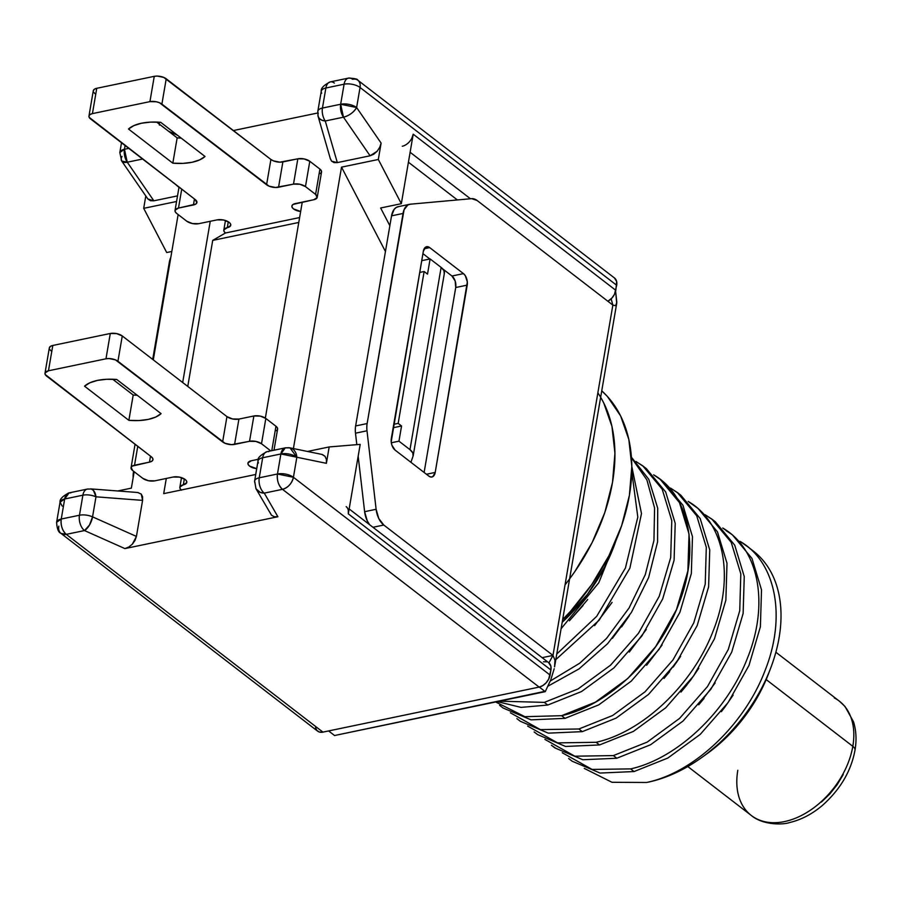 <?xml version="1.0" encoding="UTF-8"?>
<svg xmlns="http://www.w3.org/2000/svg" width="900" height="900" viewBox="0 0 900 900"><rect width="100%" height="100%" fill="white"/><g stroke="black" fill="none" stroke-linecap="round" stroke-linejoin="round"><path stroke-width="1.35" d="M163.699 493.639L166.297 478.451L163.699 493.639L255.701 474.48L258.3 459.293L255.701 474.48L163.699 493.639M182.689 382.522L210.251 221.287L182.689 382.522M225.45 232.999L212.726 240.379L187.763 386.426L212.726 240.379L298.789 222.458L212.726 240.379L225.45 232.999A8.662 3.949 9.7 0 1 223.819 230.107A8.662 3.949 9.7 0 1 227.284 227.666L228.296 221.76L227.284 227.666L223.886 229.826L224.032 231.401L225.45 232.999L299.621 217.553L225.45 232.999M302.254 202.129L265.343 418.095L302.254 202.129M131.366 488.126L134.168 471.713L131.366 488.126L117.754 490.961L131.366 488.126M153.292 359.865L178.132 214.549L153.292 359.865M421.718 260.674L430.11 258.93L427.511 274.118L424.136 271.519L398.171 423.382L401.558 425.981L398.959 441.169L409.973 449.662L441.124 267.412L430.11 258.93L427.511 274.118L424.136 271.519L419.715 272.43L424.136 271.519L398.171 423.382L393.75 424.305L398.171 423.382L401.558 425.981L398.959 441.169L409.973 449.662L412.796 452.869L413.089 456.019L410.929 462.308L413.089 456.019A17.314 7.909 9.7 0 0 413.235 455.445L444.386 273.206A17.314 7.909 -170.3 0 0 441.124 267.412L430.11 258.93L421.718 260.674M315.484 727.639L316.912 730.508L319.522 732.082L322.92 732.116L539.134 687.094L542.79 685.597L546.142 682.774L548.696 679.072L550.924 669.994L550.89 666.27L548.663 662.681M546.851 661.826L543.454 661.781M457.38 199.946L408.42 162.225L457.38 199.946M330.3 158.49L331.605 161.179L334.058 162.607L337.32 162.607L370.08 155.79L373.736 154.237L377.123 151.279L379.71 147.364L381.116 143.1L378.315 159.48L401.332 203.681L380.632 207.99L389.858 225.697L380.632 207.99L401.332 203.681L413.213 134.19L615.825 290.329L616.658 281.531L614.43 277.954M153.855 200.812L177.525 195.885L153.855 200.812L127.271 162.214L153.855 200.812L150.48 200.722L147.893 199.013L153.855 200.812M178.976 187.38L175.511 184.388L178.976 187.38M147.893 199.013L121.703 161.032L127.271 162.214L142.594 159.019L127.271 162.214A11.543 5.513 145.4 0 1 121.703 161.032A11.543 5.513 145.4 0 1 122.006 156.398M125.089 145.541L124.448 149.276L128.779 148.376L124.448 149.276L125.089 145.541M62.224 506.104L60.053 502.234L64.676 498.983L69.075 492.885A11.543 6.705 78.2 0 0 64.676 498.983L61.245 519.03L79.47 515.227L82.89 495.191L64.676 498.983L82.89 495.191A11.543 6.705 -101.8 0 1 87.289 489.094A11.543 6.705 -101.8 0 1 88.965 489.094M402.277 146.239A11.543 7.785 127.6 0 0 413.213 134.19L615.825 290.329A11.543 7.785 -52.4 0 1 607.871 301.252L611.91 298.046L614.464 294.345L616.691 285.266L360.045 87.491L356.625 107.539L381.116 143.1L378.315 159.48L341.516 167.141L293.411 448.56L341.516 167.141L378.315 159.48L401.332 203.681L413.213 134.19L411.851 138.218M348.277 510.131L348.311 513.866L360.191 444.375L329.175 446.94L326.385 463.32L296.843 457.245L293.423 477.293L550.069 675.056L550.924 669.994L348.311 513.866L360.191 444.375L329.175 446.94L307.485 451.451L329.175 446.94L326.385 463.32L326.385 459.349L324.99 456.266L322.402 454.545M269.91 512.359L271.474 515.205L274.275 516.735L277.886 516.735L124.897 548.584L128.779 547.043L132.334 544.185L135.011 540.45L136.418 536.423L142.582 500.377L142.582 496.789L141.266 494.1L137.666 492.491M176.558 201.499L143.696 208.339L145.8 196.02L143.696 208.339L166.714 252.54L171.821 251.471L166.714 252.54L143.696 208.339L176.558 201.499M233.393 130.545L317.666 113.006L233.393 130.545M255.049 483.019A11.543 5.265 9.7 0 1 254.621 481.05L255.994 488.756L271.474 515.205L274.275 516.735L277.886 516.735L264.274 493.121L282.488 489.33L539.134 687.094L322.92 732.116L66.274 534.352L84.487 530.561L124.897 548.584L277.886 516.735L264.274 493.121A11.543 9.607 150 0 1 256.005 488.767A11.543 9.607 150 0 1 255.994 488.756L260.213 492.356L264.274 493.121L282.488 489.33L539.134 687.094A11.543 7.785 -52.4 0 0 550.069 675.056L293.423 477.293A11.543 7.785 127.6 0 1 282.488 489.33A11.543 6.705 -101.8 0 1 277.47 473.996L280.89 453.96L262.676 457.751L259.245 477.799L277.47 473.996L259.245 477.799A11.543 6.705 78.2 0 0 264.274 493.121A11.543 6.705 -101.8 0 1 259.245 477.799A11.543 5.265 -170.3 0 0 254.621 481.05A11.543 5.265 9.7 0 1 259.245 477.799L262.676 457.751A11.543 5.265 -170.3 0 0 258.053 461.002A11.543 5.265 9.7 0 1 262.676 457.751A11.543 6.705 -101.8 0 1 267.075 451.654A11.543 6.705 -101.8 0 1 268.74 451.654M391.32 442.766L398.959 441.169L391.32 442.766M444.24 273.78L443.947 270.619L441.124 267.412L409.973 449.662A17.314 7.909 9.7 0 1 413.235 455.445M410.119 152.28L470.452 198.765L410.119 152.28M385.447 251.505L341.516 167.141L385.447 251.505M393.165 427.725L401.558 425.981L393.165 427.725M321.671 93.229A11.543 5.265 9.7 0 1 321.255 91.26A11.543 5.265 9.7 0 1 325.879 87.998A11.543 6.705 -101.8 0 1 330.277 81.9A11.543 6.705 78.2 0 0 325.879 87.998L344.093 84.206L340.661 104.254A11.543 5.265 9.7 0 1 356.625 107.539A11.543 5.513 145.4 0 1 343.485 117.191L325.271 120.983L337.32 162.607L370.08 155.79L343.485 117.191L370.08 155.79L377.123 151.279L379.71 147.364L381.116 143.1L356.625 107.539L360.045 87.491L616.691 285.266A11.543 7.785 -52.4 0 0 614.543 278.032L357.896 80.269A11.543 7.785 127.6 0 1 360.045 87.491A11.543 7.785 -52.4 0 0 357.896 80.269A11.543 7.785 127.6 0 0 352.575 79.29A11.543 6.705 -101.8 0 0 348.491 78.109A11.543 6.705 78.2 0 0 344.093 84.206L325.879 87.998L322.447 108.045L340.661 104.254L344.093 84.206A11.543 6.705 -101.8 0 1 348.491 78.109C354.724 78.356 357.863 79.076 357.896 80.269M136.418 536.423L92.554 516.859L95.985 496.811L142.582 500.377L136.418 536.423L92.554 516.859L95.985 496.811L142.582 500.377L141.266 494.1L137.801 492.502L90.529 488.88A11.543 6.458 94.4 0 1 95.985 496.811L93.431 490.444L91.305 489.026L87.289 489.094A11.543 6.705 78.2 0 0 82.89 495.191A11.543 5.265 9.7 0 1 95.985 496.811A11.543 5.265 -170.3 0 0 82.89 495.191L79.47 515.227A11.543 5.265 9.7 0 1 92.554 516.859A11.543 5.018 114 0 1 84.487 530.561L124.897 548.584L128.779 547.043L132.334 544.185L136.418 536.423M168.547 131.243L177.401 135.191L168.547 131.243M58.804 526.14A11.543 7.785 127.6 0 0 60.953 533.374L66.274 534.352A11.543 7.785 127.6 0 1 60.953 533.374L317.599 731.137A11.543 7.785 -52.4 0 0 322.92 732.116L66.274 534.352C62.269 530.595 60.593 525.488 61.245 519.03L56.621 522.281A11.543 5.265 9.7 0 1 61.245 519.03L64.676 498.983A11.543 5.265 -170.3 0 0 60.053 502.234C59.557 499.275 62.561 496.147 69.075 492.885L70.74 492.885M79.47 515.227A11.543 6.705 78.2 0 0 84.487 530.561L89.471 525.06L92.554 516.859A11.543 5.265 -170.3 0 0 79.47 515.227L61.245 519.03A11.543 6.705 78.2 0 0 66.274 534.352L84.487 530.561A11.543 6.705 -101.8 0 1 79.47 515.227M293.423 477.293L277.47 473.996C276.817 480.454 278.483 485.572 282.488 489.33C288.18 487.564 291.825 483.548 293.423 477.293L296.843 457.245L326.385 463.32L326.385 459.349L324.99 456.266L321.896 454.421L289.969 447.851A11.543 9.112 101.6 0 1 296.843 457.245A11.543 5.265 -170.3 0 0 280.89 453.96L277.47 473.996A11.543 5.265 9.7 0 1 293.423 477.293M289.969 447.851L285.289 447.863A11.543 6.705 -101.8 0 1 286.965 447.863A11.543 9.112 101.6 0 1 289.969 447.851L296.843 457.245L280.89 453.96A11.543 6.705 -101.8 0 1 285.289 447.863L280.89 453.96L262.676 457.751A11.543 6.705 78.2 0 1 267.075 451.654C260.168 455.22 257.164 458.336 258.053 461.002L254.621 481.05M258.469 462.971A11.543 5.265 9.7 0 1 258.053 461.002M159.401 125.156L159.12 122.209A11.543 5.018 114 0 1 159.412 124.2M121.703 161.032L119.824 152.539A11.543 5.265 9.7 0 1 124.448 149.276L119.824 152.539L121.5 142.763M127.271 162.214L124.448 149.276A11.543 6.705 78.2 0 0 127.271 162.214M318.116 116.46L317.824 111.308A11.543 5.265 -170.3 0 1 322.447 108.045L340.661 104.254A11.543 6.705 -101.8 0 0 343.485 117.191C349.301 115.571 353.689 112.354 356.625 107.539L340.661 104.254L343.485 117.191L325.271 120.983A11.543 6.705 -101.8 0 1 322.447 108.045A11.543 6.705 78.2 0 0 325.271 120.983L321.772 120.161L319.241 118.44L318.015 116.032L330.424 158.985L331.605 161.179L337.32 162.607L325.271 120.983A11.543 7.38 163.9 0 1 318.116 116.46A11.543 7.38 163.9 0 1 318.251 113.276A11.543 5.265 9.7 0 1 317.824 111.308A11.543 5.265 9.7 0 1 322.447 108.045L325.879 87.998A11.543 5.265 -170.3 0 0 321.255 91.26C320.749 88.312 323.752 85.196 330.277 81.9A11.543 6.705 -101.8 0 1 334.361 83.081M344.093 84.206A11.543 5.265 9.7 0 1 360.045 87.491A11.543 5.265 -170.3 0 0 344.093 84.206M346.162 506.632A11.543 7.785 127.6 0 1 348.311 513.866L550.924 669.994A11.543 7.785 -52.4 0 0 548.775 662.771L349.155 508.939M181.26 489.983A8.662 3.949 9.7 0 1 179.854 487.271A8.662 3.949 9.7 0 1 183.33 484.819L186.716 482.67L186.57 481.084L185.164 479.486L179.561 477.146L173.194 477.022L154.789 480.848A8.662 3.949 9.7 0 1 142.83 478.384L132.694 470.576A8.662 3.949 9.7 0 1 131.062 467.685A8.662 3.949 9.7 0 1 134.528 465.233L149.479 462.127A8.662 3.949 9.7 0 0 152.955 459.675A8.662 3.949 9.7 0 0 151.312 456.784L46.631 376.11A8.662 3.949 9.7 0 1 45 373.219A8.662 3.949 9.7 0 1 48.465 370.777L52.796 345.465L110.295 333.484A8.662 3.949 -170.3 0 1 122.265 335.959L116.663 333.619L110.295 333.484L105.975 358.796A8.662 3.949 9.7 0 1 117.934 361.271L122.265 335.959L226.946 416.621L222.626 441.934A8.662 3.949 9.7 0 0 234.585 444.397L238.916 419.085L232.549 418.961L226.946 416.621A8.662 3.949 -170.3 0 0 238.916 419.085L253.868 415.98A8.662 3.949 -170.3 0 1 265.838 418.444L275.963 426.251L265.838 418.444L261.506 443.756L265.838 418.444L260.235 416.104L253.868 415.98L249.536 441.293A8.662 3.949 9.7 0 1 261.506 443.756L270.754 450.889L261.506 443.756L255.904 441.416L249.536 441.293L234.585 444.397L238.916 419.085L253.868 415.98L249.536 441.293L231.559 444.656L225.09 443.317L117.934 361.271L122.265 335.959L226.946 416.621L222.626 441.934L115.47 359.876L109.001 358.549L105.975 358.796L48.465 370.777L52.796 345.465L110.295 333.484L105.975 358.796L48.465 370.777L45.068 372.938L45.225 374.512L151.312 456.784L152.73 458.381L152.876 459.968L151.74 461.272L149.479 462.127L150.502 456.154L149.479 462.127L132.278 466.088L131.13 467.392L132.694 470.576L142.83 478.384L148.433 480.724L154.789 480.848L173.194 477.022A8.662 3.949 9.7 0 1 185.164 479.486A8.662 3.949 9.7 0 1 186.795 482.377A8.662 3.949 9.7 0 1 183.33 484.819L184.331 478.924L183.33 484.819L179.933 486.979L180.079 488.565L181.485 490.162M256.702 468.664A8.662 3.949 9.7 0 1 247.928 463.174A8.662 3.949 9.7 0 1 251.404 460.733L258.491 459.259L251.404 460.733L248.006 462.892L248.153 464.468L249.57 466.076L256.702 468.664M273.994 450.214L277.594 429.142A8.662 3.949 -170.3 0 0 275.963 426.251L271.789 450.664L275.963 426.251L277.38 427.849L277.526 429.435L276.379 430.74M134.528 465.233L137.767 446.332L134.528 465.233M161.066 413.64L155.666 417.071L148.14 419.434L138.994 420.548L128.869 420.345L84.544 386.19L89.955 382.759L97.481 380.396L106.627 379.282L116.752 379.485L161.066 413.64A40.399 18.439 9.7 0 1 128.869 420.345L133.2 395.032L112.714 379.249L133.2 395.032A40.399 18.439 -170.3 0 0 137.239 395.269L133.2 395.032L128.869 420.345L84.544 386.19A40.399 18.439 9.7 0 1 116.752 379.485L161.066 413.64M45 373.219L49.331 347.906A8.662 3.949 -170.3 0 1 52.796 345.465L50.535 346.309L49.32 347.963M49.545 349.2L50.962 350.798M616.826 302.4L615.566 305.696L612.855 305.1L611.145 298.834L612.855 305.1L477.146 200.52L612.855 305.1L552.983 655.414L542.149 657.664L552.983 655.414L383.794 525.038L552.983 655.414L548.91 662.884L552.983 655.414L554.974 660.161L552.983 655.414L612.855 305.1L615.566 305.696L616.826 302.4L615.623 291.308L616.714 303.3L554.569 666.866L554.974 660.161L554.569 666.866M169.346 262.114L170.021 261.968L169.346 262.114L170.786 257.501A17.314 10.057 78.2 0 0 169.346 262.114L152.708 359.415L169.346 262.114M134.111 472.072L133.436 472.207L133.594 471.274L133.436 472.207A17.314 10.057 78.2 0 0 133.144 477.709A17.314 10.057 -101.8 0 1 133.436 472.207L134.111 472.072M372.971 527.288L383.794 525.038L378.776 518.501L376.121 509.287L366.998 430.796A17.314 10.057 -101.8 0 1 367.132 423.551L355.635 425.947L391.545 215.843L403.043 213.446L367.132 423.551L404.055 209.801L407.812 205.009L410.31 204.199L471.69 198.653L477.146 200.52A17.314 10.057 -101.8 0 0 471.69 198.653L410.31 204.199A17.314 10.057 -101.8 0 0 409.646 204.3A17.314 10.057 -101.8 0 0 403.043 213.446L391.545 215.843L355.635 425.947A17.314 10.057 78.2 0 0 355.489 433.181L356.827 444.656L355.489 433.181L366.998 430.796L376.121 509.287L364.624 511.684L367.279 520.898L369.608 524.7A17.314 10.057 78.2 0 1 364.624 511.684L358.166 456.21L364.624 511.684L376.121 509.287A17.314 10.057 -101.8 0 0 383.794 525.038L372.971 527.288M550.789 679.77L554.209 668.722L550.789 679.77L545.243 691.65L539.303 687.06L545.243 691.65L334.553 735.525L328.601 730.935L334.553 735.525L545.479 691.222M429.694 247.601L427.657 246.679L425.734 247.061L423.326 251.291L391.196 441.799L391.871 445.106L395.077 450.09L428.85 476.111L430.886 477.022L432.81 476.651L435.206 472.421L467.336 281.914L465.3 275.692L463.455 273.623L429.694 247.601L463.455 273.623L451.957 276.019L455.164 281.002L455.726 287.516L424.114 472.466L455.726 287.516L467.224 285.12L435.206 472.421L426.431 474.255L435.206 472.421A8.662 5.029 -101.8 0 1 431.91 476.989A8.662 5.029 -101.8 0 1 428.85 476.111L395.077 450.09A8.662 5.029 -101.8 0 1 391.309 438.593L423.326 251.291A8.662 5.029 -101.8 0 1 426.623 246.713A8.662 5.029 -101.8 0 1 429.694 247.601L424.17 248.749L429.694 247.601M398.812 206.595L396.315 207.405L394.178 209.317L391.545 215.843A17.314 10.057 78.2 0 1 398.149 206.696L409.646 204.3M422.921 253.643L429.851 258.986L422.921 253.643M442.822 268.976L451.957 276.019L442.822 268.976M355.489 433.181L366.998 430.796A17.314 10.057 -101.8 0 1 367.132 423.551L355.635 425.947A17.314 10.057 78.2 0 0 355.489 433.181M463.455 273.623A8.662 5.029 -101.8 0 1 467.224 285.12L455.726 287.516A8.662 5.029 78.2 0 0 451.957 276.019L463.455 273.623M646.605 782.482L611.989 782.291L584.28 768.398L611.989 782.291L646.605 782.482A138.532 93.386 -52.4 0 0 647.921 782.212A138.532 93.386 127.6 0 1 646.605 782.482L647.921 782.212L646.605 782.482M597.859 392.827A173.16 116.73 127.6 0 1 565.043 584.82M562.658 619.56A173.16 116.73 -52.4 0 0 601.751 390.836L607.342 396.394L620.572 415.834L628.83 439.436L631.822 466.29L629.404 495.36L621.686 525.544L608.962 555.671L591.727 584.584L570.634 611.168L562.658 619.56M568.665 758.531L572.108 761.186L600.086 773.055L634.072 771.548L630.63 768.893L634.072 771.548L667.822 758.048L700.245 734.377L728.156 702.472L748.969 665.449L760.387 626.749L761.512 589.849L751.984 558.461L732.634 535.129M555.255 747.956L551.43 745.245L554.85 747.889L582.817 759.746L616.804 758.239L613.361 755.584L616.804 758.239L650.565 744.75L682.988 721.08L710.91 689.175L731.711 652.151L743.13 613.451L744.255 576.551L734.715 545.153L715.365 521.82M534.15 731.936L537.592 734.591L565.571 746.46L599.546 744.941L596.104 742.286L599.546 744.941L633.308 731.452L665.73 707.783L693.641 675.877L714.442 638.854L725.861 600.154L726.998 563.254L717.457 531.855L698.107 508.522M516.881 718.627L520.324 721.283L548.303 733.151L582.289 731.644L578.846 728.989L582.289 731.644L616.039 718.155L648.472 694.474L676.384 662.58L697.185 625.556L708.604 586.845L709.74 549.945L700.2 518.558L680.85 495.225M503.077 707.996L531.045 719.854L565.031 718.346L561.589 715.691L565.031 718.346L598.793 704.857L631.204 681.176L659.115 649.271L679.928 612.248L691.346 573.548L692.471 536.648L682.942 505.26L663.592 481.928M497.363 701.617L520.988 707.389L547.762 705.038L544.32 702.383L547.762 705.038L581.524 691.549L613.946 667.879L641.869 635.974L662.67 598.95L674.089 560.25L675.214 523.35L665.674 491.951L646.324 468.619M616.05 540.394A138.532 93.386 127.6 0 1 562.185 622.305L587.565 594.169L604.575 567.18L616.05 540.394M561.082 628.74L598.793 582.727L620.55 528.817L598.793 582.727L561.082 628.74M555.806 659.633L599.22 620.123L629.876 568.181L641.486 513.562L631.822 466.639M548.066 686.104L579.015 668.903L607.556 643.736L631.44 612.383L648.63 577.564L657.574 541.879L657.709 508.174L648.765 479.306L631.44 457.245M643.691 466.594L635.996 461.498L642.87 465.952L662.186 489.161L671.783 520.673L670.702 557.505L659.239 596.273L638.471 633.296L610.526 665.212L578.081 688.928L544.32 702.383L499.466 701.179M561.589 715.691C607.804 705.645 657.967 658.418 678.521 604.643C700.087 550.879 690.165 495.968 653.67 474.829L660.127 479.261L679.5 502.661L689.029 534.026L687.881 570.938L676.474 609.626L655.661 646.639L627.761 678.533L595.339 702.202L561.589 715.691L524.891 716.692L495.652 701.977M678.217 493.2L670.523 488.104L677.385 492.548L696.701 515.756L706.298 547.267L705.229 584.111L693.765 622.879L672.998 659.903L645.041 691.808L612.607 715.523L578.846 728.989L540.326 729.607L510.401 712.8M527.648 726.097L557.595 742.894L596.104 742.286C642.555 732.06 692.629 684.889 713.126 631.024C734.681 577.406 724.534 522.248 688.185 501.435L698.074 508.478M712.732 519.795L705.038 514.699L711.911 519.154L731.227 542.363L740.812 573.874L739.744 610.706L728.28 649.474L707.512 686.509L679.567 718.414L647.134 742.129L613.361 755.584L574.841 756.202L544.916 739.395M562.275 752.749L592.099 769.433L630.63 768.893C676.811 758.768 727.087 711.641 747.607 657.72C769.219 604.091 759.082 548.865 722.711 528.03L730.001 533.104M600.66 397.249L603.686 402.829L611.955 426.42L614.936 453.274L612.518 482.355L604.811 512.539L592.087 542.655L574.841 571.567L569.61 578.869M768.69 673.312L763.099 686.374L752.816 704.857L740.284 722.216L725.861 737.933L706.41 754.166M647.887 782.19C694.08 772.178 744.334 724.961 764.842 671.074C786.544 617.377 776.306 562.151 739.969 541.327L747.259 546.401M647.921 782.212A138.532 93.386 -52.4 0 0 766.238 678.712A138.532 93.386 -52.4 0 0 753.244 550.991A138.532 93.386 -52.4 0 0 749.745 548.483A138.532 93.386 127.6 0 1 770.749 667.913A138.532 93.386 127.6 0 1 701.651 757.586A138.532 93.386 127.6 0 1 647.921 782.212M701.651 757.586L706.658 753.998A124.099 83.655 -52.4 0 0 768.555 673.673L770.749 667.913M721.339 711.664L724.77 707.231M724.894 707.062L733.14 695.104M730.789 533.745L726.154 530.685M704.036 698.423L698.715 704.801L715.14 682.954M686.734 685.181L680.951 692.077L690.48 680.321L698.771 668.273L690.48 680.321M664.02 678.398L680.614 656.359L664.02 678.398M646.616 665.258L662.085 645.008M629.291 652.05L646.268 629.505M612.326 638.393L629.381 615.611L621.607 626.884M594.607 625.624L612.067 602.393L594.607 625.624M631.474 457.774L646.898 479.902L654.581 508.005L653.951 540.461L645.289 574.639L629.055 607.995L606.589 638.359L579.712 663.221L550.316 680.985M587.711 599.445L587.081 600.289L587.711 599.445M583.099 605.452L569.385 620.82L587.081 600.289M631.778 471.634L637.808 517.084L625.41 568.046L596.655 616.387L556.762 654.008M834.311 697.95A72.146 48.634 127.6 0 1 852.817 746.325A11.543 5.265 9.7 0 1 855 750.206A11.543 5.265 -170.3 0 0 852.817 746.325A72.146 48.634 -52.4 0 0 839.351 701.156L845.01 706.477L853.492 721.732C856.238 730.541 856.744 740.036 855 750.195C851.096 771.278 840.094 789.806 821.992 805.781C811.8 814.252 801.09 819.821 789.851 822.476C783.349 824.895 763.009 825.345 751.275 815.456A72.146 48.634 -52.4 0 0 810.72 809.989A72.146 48.634 -52.4 0 0 852.817 746.325L766.181 679.567L852.817 746.325A72.146 48.634 127.6 0 1 814.151 807.525A72.146 48.634 127.6 0 1 756.326 818.663A72.146 48.634 127.6 0 1 737.809 770.276M843.221 774.551L837.191 784.676L829.8 793.98L821.351 802.114M229.118 222.322A8.662 3.949 9.7 0 1 230.749 225.214A8.662 3.949 9.7 0 1 227.284 227.666L230.681 225.506L230.535 223.92L229.118 222.322A8.662 3.949 9.7 0 0 217.148 219.859L223.515 219.982L229.118 222.322M320.344 173.576L321.48 172.271L321.334 170.685L319.916 169.088L315.596 194.4A8.662 3.949 9.7 0 1 317.228 197.291A8.662 3.949 9.7 0 1 313.762 199.732L293.108 204.412L291.96 205.729L292.106 207.304L293.524 208.912L300.656 211.5A8.662 3.949 9.7 0 1 291.892 206.01A8.662 3.949 9.7 0 1 295.358 203.569L313.762 199.732L317.16 197.584L315.596 194.4L305.46 186.593L309.791 161.28L319.916 169.088L315.596 194.4L305.46 186.593L299.858 184.252L293.501 184.129L278.55 187.234L282.87 161.921L297.821 158.816L293.501 184.129L275.524 187.493L269.044 186.154L161.899 104.108L166.219 78.795L270.911 159.458L266.58 184.77L159.435 102.724L156.296 101.767L149.929 101.633L92.43 113.614L96.75 88.301L154.26 76.331L149.929 101.633L92.43 113.614L90.169 114.457L89.032 115.774L89.179 117.349L195.278 199.62L196.841 202.804L195.694 204.109L178.493 208.069L181.721 189.169L178.493 208.069L175.095 210.229L175.241 211.815L176.659 213.412L186.784 221.22L192.386 223.56L198.754 223.684L217.148 219.859L198.754 223.684A8.662 3.949 9.7 0 1 186.784 221.22L176.659 213.412A8.662 3.949 9.7 0 1 175.016 210.521A8.662 3.949 9.7 0 1 178.493 208.069L193.444 204.964L194.456 198.99L193.444 204.964A8.662 3.949 9.7 0 0 196.909 202.511A8.662 3.949 9.7 0 0 195.278 199.62L90.596 118.946A8.662 3.949 9.7 0 1 88.954 116.055A8.662 3.949 9.7 0 1 92.43 113.614L96.75 88.301L94.5 89.145L93.274 90.799M205.031 156.476L199.62 159.919L192.094 162.27L182.959 163.384L172.822 163.181L128.509 129.026L133.909 125.595L141.435 123.233L150.581 122.119L160.706 122.321L205.031 156.476A40.399 18.439 9.7 0 1 172.822 163.181L177.154 137.869L156.667 122.085L177.154 137.869A40.399 18.439 -170.3 0 0 181.192 138.105L177.154 137.869L172.822 163.181L128.509 129.026A40.399 18.439 9.7 0 1 160.706 122.321L205.031 156.476M317.228 197.291L321.559 171.979A8.662 3.949 -170.3 0 0 319.916 169.088L309.791 161.28L304.189 158.94L297.821 158.816L279.844 162.18L273.375 160.841L270.911 159.458L163.755 77.411L157.286 76.073L154.26 76.331L96.75 88.301A8.662 3.949 -170.3 0 0 93.285 90.742L88.954 116.055M93.51 92.036L94.916 93.645M297.821 158.816L293.501 184.129A8.662 3.949 9.7 0 1 305.46 186.593L309.791 161.28A8.662 3.949 -170.3 0 0 297.821 158.816M278.55 187.234A8.662 3.949 9.7 0 1 266.58 184.77L270.911 159.458A8.662 3.949 -170.3 0 0 282.87 161.921L278.55 187.234M154.26 76.331L149.929 101.633A8.662 3.949 9.7 0 1 161.899 104.108L166.219 78.795A8.662 3.949 -170.3 0 0 154.26 76.331M69.075 492.885L87.289 489.094M60.953 533.374C58.399 532.395 56.959 528.694 56.621 522.281L60.053 502.234M285.289 447.863L267.075 451.654M330.277 81.9L348.491 78.109M317.824 111.308L321.255 91.26M181.496 477.652L179.865 487.226M135.067 444.262L131.074 467.64M499.624 705.33L503.066 707.985M642.847 465.93L646.29 468.574M660.105 479.228L663.548 481.882M677.363 492.525L680.805 495.18M711.889 519.131L715.331 521.775M729.146 532.429L732.589 535.084M746.404 545.726L753.244 550.991M703.98 698.479L698.738 704.779M680.591 656.393L673.166 667.08M669.634 671.67L663.998 678.431M612.056 602.426L594.596 625.646M583.054 605.509L569.419 620.775M775.867 652.23L839.351 701.156M687.791 766.53L751.275 815.456M225.461 220.5L223.819 230.062M179.021 187.099L175.028 210.476"/></g></svg>
